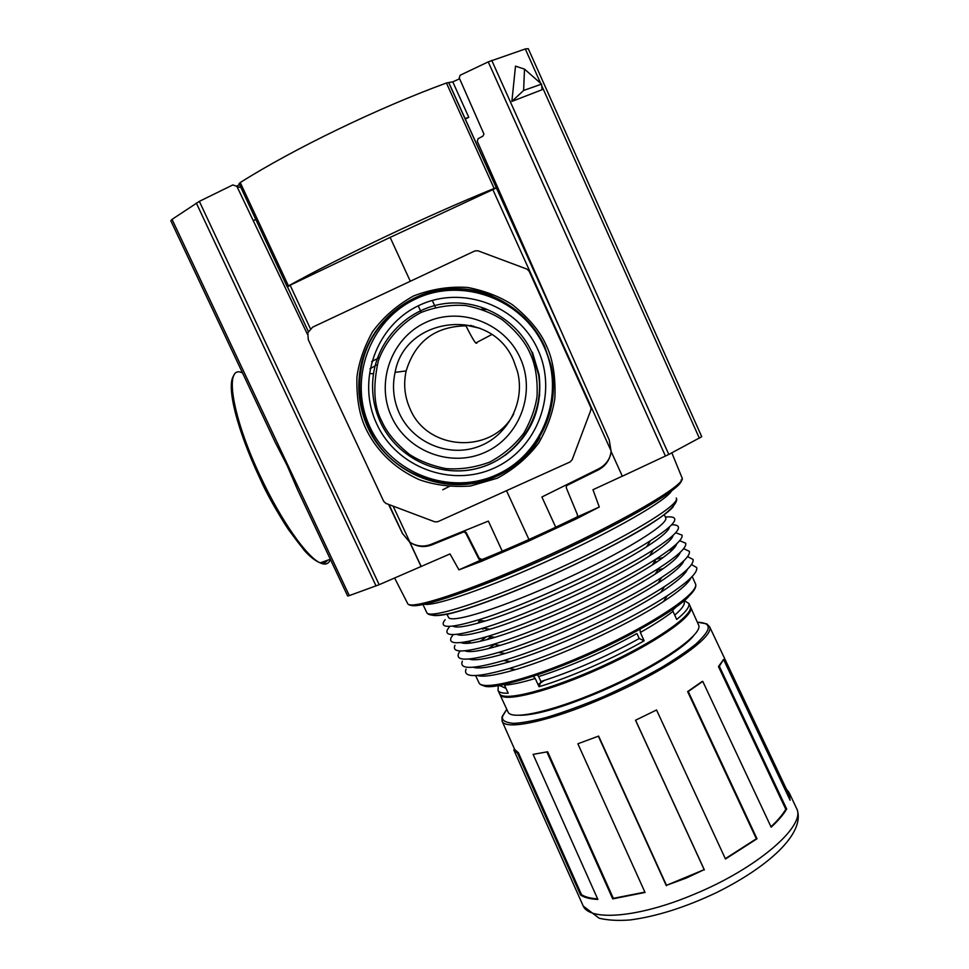 <?xml version="1.0" encoding="UTF-8"?>
<svg xmlns="http://www.w3.org/2000/svg" width="969" height="969" viewBox="0 0 969 969"><rect width="100%" height="100%" fill="white"/><g stroke="black" fill="none" stroke-linecap="round" stroke-linejoin="round"><path stroke-width="1.45" d="M502.245 551.167L488.364 521.092L430.842 544.421C424.386 546.879 417.99 546.516 411.631 543.33M487.213 309.571L481.532 309.196M463.025 289.125L459.245 289.949M421.236 312.393L420.619 311.037M420.449 310.686L418.22 305.841M415.18 299.203L414.72 298.21M520.147 357.84C504.51 322.75 459.996 306.095 425.694 322.447C391.137 338.29 375.415 382.682 391.682 417.033C407.44 451.602 451.142 468.051 485.336 452.208C519.747 436.886 536.293 392.687 520.147 357.84M513.727 360.843C492.022 306.592 405.163 315.361 395.098 372.35C392.009 386.546 393.45 400.27 399.434 413.509C412.649 442.397 447.896 457.477 477.547 446.927C507.32 436.692 525.561 402.68 517.531 371.672L513.727 360.843M480.103 328.334L465.568 325.027C470.268 334.571 473.647 340.567 475.718 343.002L476.809 343.22L476.518 342.578M465.968 325.838C435.154 326.408 415.216 341.439 406.168 370.921C403.286 384.075 404.618 396.781 410.153 409.051C427.68 451.397 492.833 454.546 513.764 413.799M470.159 325.681L471.2 325.402M472.327 326.105L473.369 325.984M236.763 186.121L239.379 184.607M310.383 328.673L290.119 285.213L390.132 237.381L496.394 187.962L448.659 82.547L446.43 82.995C377.68 108.128 293.789 148.766 240.239 182.535L239.149 183.674M448.659 82.547L452.765 81.856L459.633 78.78M465.386 118.957L468.802 117.346L465.047 118.497L552.936 312.527M605.007 464.926L603.421 465.714M240.239 182.535L288.447 285.891C343.22 255.562 427.111 215.76 494.142 188.458L496.285 187.853M425.318 545.862L423.61 546.564M255.731 219.333L253.648 220.52L255.792 219.478M611.318 451.893C609.792 459.512 605.601 465.144 598.745 468.79L541.889 496.988L555.721 527.221M288.447 285.891L287.49 286.86M290.119 285.213L287.551 286.872M427.777 293.123L428.225 294.104M528.953 539.515L506.508 490.677M410.299 281.264L390.132 237.381M508.87 468.281L509.185 469.396M428.77 292.82L429.231 293.801M432.283 300.451L434.621 305.562M434.73 305.792L435.432 307.343M529.122 271.175L590.69 407.222L529.122 271.175L526.894 269.079L477.935 250.789L474.907 250.91L312.684 327.134L307.827 332.694L308.275 339.695L383.736 501.397L385.928 503.42L434.815 521.831L437.77 521.734L570.075 461.959L572.134 459.766L590.787 410.25L591.126 407.137L591.005 409.548M538.849 398.416L539.685 394.868M372.774 373.707L370.836 373.646M529.849 271.611L527.935 269.673M701.726 436.704L528.262 48.68L701.738 436.704L668.804 454.449L622.328 476.215L611.1 451.397L609.235 439.95L477.269 141.28L478.141 138.688L482.913 136.12L483.943 134.085L459.233 77.871L460.202 75.219L488.231 61.883L665.461 456.096M622.304 476.167L592.967 489.72L599.29 507.017L576.046 518.996L527.887 541.441L480.975 561.548L458.943 569.857L450.028 553.929L379.182 584.695L199.348 201.358L232.863 184.922L236.92 186.411L307.452 334.317M578.772 478.698L566.538 485.639L598.297 469.929C605.746 465.919 610.01 459.73 611.1 451.348M576.046 518.996L576.398 517.301C544.13 533.035 512.71 547.097 482.15 559.501L479.243 558.326L466.162 532.502L464.405 531.206L454.715 534.731M349.3 595.608L347.641 595.983L297.495 489.575L287.163 465.604L275.232 442.336L170.823 220.775L172.046 219.382L349.3 595.608L379.182 584.695M528.262 48.68L525.295 48.959L488.231 61.883M511.874 101.406L515.508 66.146L524.495 69.114L541.574 84.133L542.059 89.729L511.874 101.406L523.623 90.444L524.495 69.114M599.29 507.017L577.306 516.913L577.476 514.83L566.296 487.831L566.538 485.639M541.574 84.133L523.623 90.444M421.2 566.502L409.851 542.155C416.767 546.819 424.095 547.739 431.823 544.905L463.933 531.836L465.738 533.095L478.831 559.004L479.243 558.326M479.691 561.657L480.515 560.239L458.943 569.857M480.515 560.239L478.831 559.004M577.052 518.076L577.306 516.913M199.348 201.358L172.046 219.382M388.593 504.425L402.438 533.447L409.754 542.252L421.103 566.599M464.405 531.206L463.933 531.836M681.728 620.608C665.715 635.41 621.723 659.55 586.015 674.327C548.805 690.243 510.421 700.321 502.947 695.887M693.368 636.003C683.157 649.048 644.094 672.861 602.367 690.873C564.321 706.995 536.814 715.134 519.832 715.292M688.838 603.324L690.788 607.72C693.913 616.345 653.651 644.106 601.834 667.629C550.053 691.248 503.65 702.961 499.968 694.628L499.677 693.949M507.926 711.743L508.131 712.203C512.08 721.081 558.677 709.926 610.409 686.331C662.178 662.844 702.162 634.598 698.794 625.429L690.703 607.43M684.344 600.514L688.923 603.602C689.722 606.921 685.652 612.214 676.701 619.47L673.007 611.306C665.049 617.58 654.172 624.63 640.352 632.466L644.143 640.8C612.747 658.763 569.251 677.731 539.043 686.718L535.227 678.482C521.964 682.503 511.717 684.72 504.486 685.131L508.216 693.174C502.572 693.404 499.18 692.532 498.066 690.546L498.199 686.658M505.975 688.341L499.568 685.471M488.376 648.636L494.469 644.555M657.745 570.087L662.166 568.876M691.466 564.576L696.65 567.507C698.031 572.534 688.208 581.969 667.181 595.814C643.15 611.221 613.207 626.87 577.367 642.762C551.652 653.99 528.856 662.59 508.991 668.574C477.014 677.706 462.71 677.864 466.053 669.082M687.445 569.227C685.422 574.314 676.532 582.018 660.773 592.35C638.123 606.885 609.731 621.735 575.586 636.887C550.961 647.655 529.207 655.868 510.348 661.536C490.98 667.217 478.601 669.119 473.187 667.253M486.838 639.661L491.259 636.754M653.881 562.565L657.527 561.535M687.578 556.606L693.005 559.428C694.301 564.176 684.804 573.224 664.492 586.572C640.315 602.028 609.949 617.883 573.394 634.126C547.025 645.657 523.793 654.45 503.698 660.519C472.715 669.409 458.943 669.627 462.358 661.173M480.176 641.308L486.426 636.778M683.896 560.724C682.164 565.545 673.54 573.03 657.999 583.205C635.216 597.788 606.424 612.82 571.637 628.287C546.395 639.334 524.253 647.728 505.2 653.481C486.111 659.102 474.071 660.943 469.081 659.029M683.642 548.636L689.347 551.325C690.57 555.818 681.377 564.491 661.766 577.342C623.297 602.645 543.875 639.177 498.454 652.452C468.439 661.112 455.176 661.379 458.664 653.251L460.105 650.962M467.797 643.319L470.813 640.897M485.651 630.504L488.085 628.942M668.961 550.186L672.789 549.484M656.037 559.222L663.147 557.563M465.617 643.392L467.191 641.635M482.732 629.196L483.991 628.336M671.905 547.921L674.267 547.873M484.863 621.153L484.912 621.117C466.804 626.592 456.108 628.239 452.862 626.083M679.681 540.69L685.701 543.221C686.839 547.461 677.949 555.77 659.017 568.125C634.586 583.665 603.396 599.896 565.448 616.817C537.783 628.942 513.715 638.135 493.245 644.373C464.163 652.815 451.409 653.13 454.97 645.318M676.725 543.779C675.611 548.042 667.484 555.104 652.343 564.951C629.341 579.583 599.799 594.954 563.716 611.051C537.286 622.655 514.382 631.413 495.014 637.323C476.421 642.847 465.059 644.591 460.917 642.568M478.48 621.977L480.697 620.487M675.672 532.744L682.043 535.118C683.109 539.115 674.497 547.061 656.219 558.943C631.679 574.496 600.102 590.896 561.463 608.144C533.168 620.572 508.701 629.959 488.073 636.282C459.912 644.518 447.642 644.894 451.263 637.396L453.274 634.574M671.602 524.81C675.611 524.689 677.864 525.416 678.385 527.003C679.366 530.758 671.045 538.352 653.409 549.774C614.685 575.053 528.626 614.637 482.937 628.178C455.672 636.221 443.887 636.645 447.569 629.45L449.265 627.088M665.388 517.095C670.996 516.453 674.109 517.046 674.727 518.875C675.635 522.412 667.58 529.655 650.55 540.629C611.802 565.835 523.526 606.437 477.838 620.063C451.445 627.924 440.12 628.409 443.863 621.504L445.159 619.688M664.249 514.575L665.764 517.979C668.489 524.495 621.698 553.299 562.286 580.419C502.899 607.624 451.203 623.891 448.49 617.386L448.332 617.047M533.313 676.326L535.227 678.482M644.143 640.8L639.249 638.535L636.972 633.544C603.626 651.834 570.85 666.188 538.643 676.592L540.92 681.522L539.043 686.718M538.643 676.592L537.42 674.957M639.249 638.535C605.928 656.873 573.151 671.202 540.92 681.522M639.964 629.317L640.352 632.466M672.268 608.362L673.007 611.306M683.884 600.901L683.993 601.131C685.471 603.905 682.382 608.568 674.739 615.133M690.982 577.73C688.668 583.096 679.523 591.017 663.523 601.519C627.718 625.187 557.805 657.345 515.532 669.591C495.886 675.332 483.143 677.295 477.317 675.478M680.323 552.245C678.894 556.787 670.524 564.055 655.189 574.072C618.973 597.934 542.894 632.914 500.089 645.402C481.254 650.974 469.565 652.767 464.987 650.805M673.116 535.324C672.329 539.309 664.443 546.153 649.472 555.867C613.111 579.692 532.926 616.575 489.963 629.232C471.612 634.719 460.578 636.415 456.883 634.332M669.482 526.882C669.022 530.588 661.391 537.214 646.565 546.782C610.179 570.559 527.923 608.387 484.948 621.117L477.838 620.063M697.365 622.183L706.813 623.879L709.611 626.81C715.001 636.948 664.516 671.856 604.111 697.765C550.755 721.118 505.37 730.808 502.112 721.19L501.966 717.23M518.403 752.743L517.531 753.192L513.788 749.885L514.672 749.461L518.403 752.743L581.497 894.629C585.155 897.003 590.533 898.42 597.619 898.857M547.655 751.774L533.107 754.366L547.655 751.774L613.329 898.36L644.894 892.11M598.636 736.089L577.863 743.78L598.636 736.089L666.478 885.327L704.184 869.653L635.519 720.246L656.558 709.986L725.466 858.994L757.007 838.779L688.256 691.527L687.627 691.612L702.016 681.57L702.767 681.389L771.154 827.175C778.301 820.598 783.485 814.541 786.683 809.006L719.349 666.272L718.453 666.575L723.552 659.453L790.098 800.261L788.996 792.339L786.44 789.202M704.184 869.653L686.403 877.999L666.478 885.327M598.454 736.404L666.345 885.739M547.025 752.235L612.723 898.869L645.051 892.449L577.863 743.78M517.531 753.192L580.649 895.102C584.501 897.609 590.242 899.05 597.861 899.426L533.107 754.366M575.925 889.663L513.861 750.03M725.321 858.679L756.341 838.779L687.627 691.612M770.961 826.751C777.756 820.428 782.698 814.602 785.786 809.272L718.453 666.575M789.384 798.759L788.1 792.703L709.538 626.604M723.552 659.453L719.349 666.272M785.786 809.272L786.683 809.006M702.767 681.389L688.256 691.527M756.341 838.779L757.007 838.779M656.558 709.986L635.519 720.246M704.378 869.92L635.676 720.427M612.723 898.869L613.329 898.36M580.649 895.102L581.497 894.629M546.407 345.727C540.508 331.931 529.219 318.292 512.54 304.823C499.907 296.659 484.997 290.87 467.809 287.466C449.616 286.206 431.52 289.041 413.521 295.981C396.696 305.368 382.961 317.408 372.314 332.113C363.956 347.362 358.821 362.382 356.919 377.147C356.422 398.356 359.451 415.592 365.979 428.867C374.167 446.079 390.398 466.707 419.468 479.752C435.057 485.215 452.063 487.298 470.462 486.014L497.291 478.214C514.079 469.153 527.911 457.38 538.752 442.918C547.364 427.813 552.742 412.855 554.886 398.041C555.709 376.699 552.887 359.269 546.407 345.727M368.026 427.947C359.027 408.155 356.616 387.588 360.795 366.234C369.007 326.044 403.988 293.764 444.928 289.295C485.844 284.716 527.62 308.687 544.699 346.539L550.998 365.119C562.323 413.097 533.434 464.66 487.661 479.8C442.034 495.425 388.363 472.145 368.026 427.947M484.258 293.074C431.726 275.705 371.381 312.163 361.667 366.1C357.5 387.382 359.899 407.876 368.862 427.595C397.738 496.685 503.468 503.371 539.721 437.709M369.988 427.087C391.379 473.829 450.403 496.055 496.709 474.713C543.33 454.061 565.944 394.226 544.093 346.866C522.945 299.191 462.419 276.577 415.895 298.864C369.044 320.448 347.919 380.672 369.988 427.087M376.771 423.998C396.563 467.288 451.251 487.879 494.117 468.088C537.286 448.95 558.168 393.535 537.928 349.736C518.342 305.635 462.383 284.716 419.311 305.32C375.948 325.269 356.338 380.999 376.771 423.998M510.13 451.336C532.998 430.987 542.64 405.417 539.055 374.615L532.417 352.244M380.478 422.205C373.707 407.404 371.297 391.924 373.235 375.754C377.728 339.707 407.198 309.159 443.221 303.806C479.207 298.319 516.84 318.934 531.957 352.401L538.619 374.858C544.893 415.374 518.657 456.508 480.03 467.688C441.489 479.207 397.435 459.076 380.478 422.205M381.956 421.515C373.864 406.798 372.665 386.534 378.358 360.722C385.19 341.633 400.064 323.44 421.091 312.454C435.856 306.785 450.694 304.472 465.617 305.514C479.691 308.312 491.913 313.06 502.269 319.746C515.944 330.78 525.21 341.96 530.055 353.261C535.385 364.356 537.722 378.649 537.068 396.164C535.324 408.324 530.927 420.607 523.878 433.01C514.987 444.904 503.65 454.582 489.854 462.043C475.173 467.518 460.469 469.699 445.752 468.584C431.859 465.774 419.807 461.074 409.584 454.485C396.055 443.645 386.849 432.646 381.956 421.515M371.672 361.631L377.256 358.651M378.479 358.009L379.497 357.476M468.802 117.346L452.765 81.856M494.142 188.458L446.43 82.995M237.429 185.769L237.902 186.775M465.047 118.497L448.962 82.946M561.426 331.749L496.394 187.962M492.688 189.258L611.124 450.985M409.96 542.24L393.123 506.133M442.736 489.793L450.282 485.917M377.123 364.804L376.263 365.265M375.088 365.894L369.988 368.741M407.489 603.178L407.779 603.76C410.541 610.058 466.888 591.865 536.765 560.579C618.464 524.374 688.172 483.688 681.97 477.705C686.488 486.281 628.433 520.062 553.202 554.886C477.778 589.309 412.867 612.069 407.779 603.76L394.625 578.045M410.262 604.777C415.107 610.724 480.418 588.534 554.631 554.292C628.869 520.111 685.265 486.196 681.098 479.958M242.298 372.859C223.597 363.666 231.761 416.718 261.012 477.681C281.325 520.947 306.882 557.066 320.121 562.868C325.257 565.254 328.685 564.091 330.405 559.392M525.295 48.959L540.666 83.334M541.707 85.66L699.4 438.279M491.743 60.405L668.804 454.449M482.15 559.501L480.975 561.548M598.297 469.929L598.43 468.948M376.057 585.966L196.332 203.03M432.973 543.561L431.823 544.905M236.92 186.411L239.549 187.368M259.886 478.214C273.5 510.288 316.282 577.669 327.401 560.3M544.251 680.48L538.025 684.526M690.352 606.764C693.465 615.363 653.191 643.101 601.361 666.624C549.593 690.255 503.19 701.992 499.519 693.683L499.326 693.259M676.677 606.497L672.583 610.204M692.181 576.494L695.548 583.98C699.327 592.858 653.724 623.757 594.518 650.72C535.36 677.767 482.804 691.684 479.001 682.854L478.795 682.406M482.671 685.095C488.134 690.509 519.275 682.2 576.095 660.155C632.842 636.185 678.227 607.938 688.39 596.892M676.229 498.005L676.362 498.296C680.032 504.885 626.616 537.407 557.781 568.9C488.994 600.465 429.57 619.675 426.808 612.687L426.651 612.323M431.362 614.092C431.932 616.211 438.024 616.078 449.652 613.704C467.312 609.501 502.657 596.928 545.39 578.142C588.304 558.98 627.137 538.655 648.346 525.525C662.614 516.332 670.948 509.985 673.346 506.484M671.565 490.871C666.999 500.089 615.254 530.067 552.693 558.689C490.157 587.359 434.039 606.8 424.24 604.184M546.104 710.386C579.801 702.707 647.558 671.202 672.425 652.682M697.377 622.219C704.112 622.534 707.649 623.951 707.988 626.471C709.308 629.329 705.408 635.07 696.299 643.707C688.269 650.32 676.701 658.242 661.573 667.447C644.24 677.246 624.957 686.948 603.699 696.529C582.539 705.359 563.498 712.324 546.601 717.411C531.945 721.166 520.825 723.153 513.243 723.359C504.716 722.474 501.227 720.003 502.766 715.958L506.799 709.32M582.72 904.961L582.987 905.543C589.031 921.58 638.559 917.813 693.889 894.387C756.68 868.672 805.699 826.242 796.833 808.958L789.529 793.441M492.022 295.848C438.339 272.749 371.805 309.123 361.667 366.1L360.795 366.234C368.971 326.044 403.928 293.716 444.892 289.234C485.844 284.656 527.633 308.699 544.699 346.539L550.998 365.131M504.788 455.587C531.339 435.299 542.761 408.312 539.055 374.615L538.619 374.858C544.881 415.35 518.597 456.472 479.97 467.639C441.428 479.158 397.399 459.027 380.454 422.218C373.695 407.416 371.284 391.936 373.235 375.754M406.168 370.921L395.098 372.35M239.064 183.601L287.199 286.788M287.478 286.824L308.299 331.483M389.053 504.595L402.486 533.398M524.447 317.323L523.744 317.699M491.671 334.596L475.718 343.002M233.904 375.427C225.68 385.553 237.393 430.672 259.837 478.226C269.116 497.691 278.733 514.914 288.689 529.886L304.484 550.634C310.068 556.8 315.276 560.869 320.121 562.868L330.344 559.258M681.958 477.656L671.856 452.874M498.066 690.546L499.519 693.683C503.941 702.913 550.101 690.873 601.725 667.435C653.312 643.913 693.61 616.563 690.4 606.873L690.207 606.328M475.609 675.563L479.001 682.854C483.858 692.944 536.099 678.591 595.014 651.822C653.857 624.872 699.509 594.518 695.585 584.089L695.439 583.677M422.956 604.438L426.808 612.687C428.019 615.327 435.178 616.841 452.184 612.868C477.402 606.279 518.342 590.46 560.93 571.02C603.372 551.337 641.345 530.842 661.742 516.441C675.078 506.424 677.573 500.488 676.459 498.514L676.241 498.042M499.968 694.628L508.131 712.203M499.459 685.228L499.75 685.87M495.014 637.323L488.073 636.282M663.523 601.519L667.181 595.814M515.532 669.591L508.991 668.574M660.773 592.35L664.492 586.572M510.348 661.536L503.698 660.519M657.999 583.205L661.766 577.342M505.2 653.481L498.454 652.452M655.189 574.072L659.017 568.125M500.089 645.402L493.245 644.373M652.343 564.951L656.219 558.943M649.472 555.867L653.409 549.774M489.963 629.232L482.937 628.178M646.565 546.782L650.55 540.629M446.951 614.092L448.49 617.386M513.909 750.151L583.217 906.027L599.108 918.212C607.951 920.32 618.343 920.901 630.31 919.932C656.607 916.432 685.228 907.359 716.176 892.752C768.211 867.049 805.3 833.497 797.148 809.696L796.724 808.643M502.112 721.19L514.793 749.715M502.233 716.382L506.775 709.272"/></g></svg>
